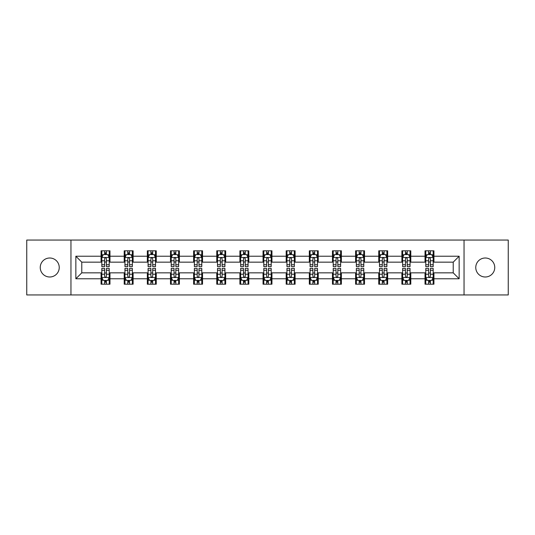 <?xml version="1.0" encoding="UTF-8"?>
<svg xmlns="http://www.w3.org/2000/svg" width="535" height="535" viewBox="0 0 535 535"><rect width="100%" height="100%" fill="white"/><g stroke="black" fill="none" stroke-linecap="round" stroke-linejoin="round"><path stroke-width="0.8" d="M485.258 258.004A9.496 9.496 0 0 0 475.762 267.5A9.496 9.496 0 0 0 485.258 276.996A9.496 9.496 0 0 0 494.755 267.5A9.496 9.496 0 0 0 485.258 258.004M49.742 258.004A9.496 9.496 0 0 0 40.245 267.5A9.496 9.496 0 0 0 49.742 276.996A9.496 9.496 0 0 0 59.238 267.5A9.496 9.496 0 0 0 49.742 258.004M464.046 294.945L508.25 294.945L508.25 240.054L464.046 240.054L464.046 294.945L70.954 294.945L70.954 240.054L26.75 240.054L26.75 294.945L70.954 294.945M464.046 240.054L70.954 240.054M433.932 256.225L433.932 250.815L425.031 250.815L425.031 256.225L410.793 256.225L410.793 250.815L401.892 250.815L401.892 256.225L387.654 256.225L387.654 250.815L378.753 250.815L378.753 256.225L364.509 256.225L364.509 250.815L355.614 250.815L355.614 256.225L341.37 256.225L341.37 250.815L332.469 250.815L332.469 256.225L318.231 256.225L318.231 250.815L309.33 250.815L309.33 256.225L295.093 256.225L295.093 250.815L286.192 250.815L286.192 256.225L271.947 256.225L271.947 250.815L263.053 250.815L263.053 256.225L248.808 256.225L248.808 250.815L239.907 250.815L239.907 256.225L225.67 256.225L225.67 250.815L216.769 250.815L216.769 256.225L202.531 256.225L202.531 250.815L193.63 250.815L193.63 256.225L179.386 256.225L179.386 250.815L170.491 250.815L170.491 256.225L156.247 256.225L156.247 250.815L147.346 250.815L147.346 256.225L133.108 256.225L133.108 250.815L124.207 250.815L124.207 256.225L109.969 256.225L109.969 250.815L101.068 250.815L101.068 256.225L75.85 256.225L75.85 278.775L81.781 272.843L101.068 272.843L101.068 284.185L109.969 284.185L109.969 272.843L124.207 272.843L124.207 284.185L133.108 284.185L133.108 272.843L147.346 272.843L147.346 284.185L156.247 284.185L156.247 272.843L170.491 272.843L170.491 284.185L179.386 284.185L179.386 272.843L193.63 272.843L193.63 284.185L202.531 284.185L202.531 272.843L216.769 272.843L216.769 284.185L225.67 284.185L225.67 272.843L239.907 272.843L239.907 284.185L248.808 284.185L248.808 272.843L263.053 272.843L263.053 284.185L271.947 284.185L271.947 272.843L286.192 272.843L286.192 284.185L295.093 284.185L295.093 272.843L309.33 272.843L309.33 284.185L318.231 284.185L318.231 272.843L332.469 272.843L332.469 284.185L341.37 284.185L341.37 272.843L355.614 272.843L355.614 284.185L364.509 284.185L364.509 272.843L378.753 272.843L378.753 284.185L387.654 284.185L387.654 272.843L401.892 272.843L401.892 284.185L410.793 284.185L410.793 272.843L425.031 272.843L425.031 284.185L433.932 284.185L433.932 272.843L453.219 272.843L453.219 262.157L433.932 262.157L433.932 256.225L459.15 256.225L459.15 278.775L433.932 278.775M425.031 278.775L410.793 278.775M401.892 278.775L387.654 278.775M378.753 278.775L364.509 278.775M355.614 278.775L341.37 278.775M332.469 278.775L318.231 278.775M309.33 278.775L295.093 278.775M286.192 278.775L271.947 278.775M263.053 278.775L248.808 278.775M239.907 278.775L225.67 278.775M216.769 278.775L202.531 278.775M193.63 278.775L179.386 278.775M170.491 278.775L156.247 278.775M147.346 278.775L133.108 278.775M124.207 278.775L109.969 278.775M101.068 278.775L75.85 278.775M425.031 256.225L425.031 262.157L410.793 262.157L410.793 256.225M401.892 256.225L401.892 262.157L387.654 262.157L387.654 256.225M378.753 256.225L378.753 262.157L364.509 262.157L364.509 256.225M355.614 256.225L355.614 262.157L341.37 262.157L341.37 256.225M332.469 256.225L332.469 262.157L318.231 262.157L318.231 256.225M309.33 256.225L309.33 262.157L295.093 262.157L295.093 256.225M286.192 256.225L286.192 262.157L271.947 262.157L271.947 256.225M263.053 256.225L263.053 262.157L248.808 262.157L248.808 256.225M239.907 256.225L239.907 262.157L225.67 262.157L225.67 256.225M216.769 256.225L216.769 262.157L202.531 262.157L202.531 256.225M193.63 256.225L193.63 262.157L179.386 262.157L179.386 256.225M170.491 256.225L170.491 262.157L156.247 262.157L156.247 256.225M147.346 256.225L147.346 262.157L133.108 262.157L133.108 256.225M124.207 256.225L124.207 262.157L109.969 262.157L109.969 256.225M101.068 256.225L101.068 262.157L81.781 262.157L75.85 256.225M81.781 262.157L81.781 272.843M459.15 278.775L453.219 272.843M453.219 262.157L459.15 256.225M101.068 254.52L101.811 254.52M104.626 254.52L106.405 254.52M109.227 254.52L109.969 254.52M101.068 262.01L101.811 262.01M104.626 262.01L106.405 262.01M109.227 262.01L109.969 262.01M101.068 272.99L101.811 272.99M104.626 272.99L106.405 272.99M109.227 272.99L109.969 272.99M101.068 280.48L101.811 280.48M104.626 280.48L106.405 280.48M109.227 280.48L109.969 280.48M124.207 272.99L124.949 272.99M127.765 272.99L129.55 272.99M132.366 272.99L133.108 272.99M124.207 280.48L124.949 280.48M127.765 280.48L129.55 280.48M132.366 280.48L133.108 280.48M124.207 254.52L124.949 254.52M127.765 254.52L129.55 254.52M132.366 254.52L133.108 254.52M124.207 262.01L124.949 262.01M127.765 262.01L129.55 262.01M132.366 262.01L133.108 262.01M147.346 272.99L148.088 272.99M150.91 272.99L152.689 272.99M155.504 272.99L156.247 272.99M147.346 280.48L148.088 280.48M150.91 280.48L152.689 280.48M155.504 280.48L156.247 280.48M147.346 254.52L148.088 254.52M150.91 254.52L152.689 254.52M155.504 254.52L156.247 254.52M147.346 262.01L148.088 262.01M150.91 262.01L152.689 262.01M155.504 262.01L156.247 262.01M170.491 272.99L171.227 272.99M174.049 272.99L175.828 272.99M178.643 272.99L179.386 272.99M170.491 280.48L171.227 280.48M174.049 280.48L175.828 280.48M178.643 280.48L179.386 280.48M170.491 254.52L171.227 254.52M174.049 254.52L175.828 254.52M178.643 254.52L179.386 254.52M170.491 262.01L171.227 262.01M174.049 262.01L175.828 262.01M178.643 262.01L179.386 262.01M193.63 272.99L194.372 272.99M197.188 272.99L198.966 272.99M201.789 272.99L202.531 272.99M193.63 280.48L194.372 280.48M197.188 280.48L198.966 280.48M201.789 280.48L202.531 280.48M193.63 254.52L194.372 254.52M197.188 254.52L198.966 254.52M201.789 254.52L202.531 254.52M193.63 262.01L194.372 262.01M197.188 262.01L198.966 262.01M201.789 262.01L202.531 262.01M216.769 272.99L217.511 272.99M220.326 272.99L222.112 272.99M224.927 272.99L225.67 272.99M216.769 280.48L217.511 280.48M220.326 280.48L222.112 280.48M224.927 280.48L225.67 280.48M216.769 254.52L217.511 254.52M220.326 254.52L222.112 254.52M224.927 254.52L225.67 254.52M216.769 262.01L217.511 262.01M220.326 262.01L222.112 262.01M224.927 262.01L225.67 262.01M239.907 272.99L240.65 272.99M243.472 272.99L245.251 272.99M248.066 272.99L248.808 272.99M239.907 280.48L240.65 280.48M243.472 280.48L245.251 280.48M248.066 280.48L248.808 280.48M239.907 254.52L240.65 254.52M243.472 254.52L245.251 254.52M248.066 254.52L248.808 254.52M239.907 262.01L240.65 262.01M243.472 262.01L245.251 262.01M248.066 262.01L248.808 262.01M263.053 272.99L263.788 272.99M266.611 272.99L268.389 272.99M271.212 272.99L271.947 272.99M263.053 280.48L263.788 280.48M266.611 280.48L268.389 280.48M271.212 280.48L271.947 280.48M263.053 254.52L263.788 254.52M266.611 254.52L268.389 254.52M271.212 254.52L271.947 254.52M263.053 262.01L263.788 262.01M266.611 262.01L268.389 262.01M271.212 262.01L271.947 262.01M286.192 272.99L286.934 272.99M289.749 272.99L291.528 272.99M294.35 272.99L295.093 272.99M286.192 280.48L286.934 280.48M289.749 280.48L291.528 280.48M294.35 280.48L295.093 280.48M286.192 254.52L286.934 254.52M289.749 254.52L291.528 254.52M294.35 254.52L295.093 254.52M286.192 262.01L286.934 262.01M289.749 262.01L291.528 262.01M294.35 262.01L295.093 262.01M309.33 272.99L310.073 272.99M312.888 272.99L314.674 272.99M317.489 272.99L318.231 272.99M309.33 280.48L310.073 280.48M312.888 280.48L314.674 280.48M317.489 280.48L318.231 280.48M309.33 254.52L310.073 254.52M312.888 254.52L314.674 254.52M317.489 254.52L318.231 254.52M309.33 262.01L310.073 262.01M312.888 262.01L314.674 262.01M317.489 262.01L318.231 262.01M332.469 272.99L333.211 272.99M336.034 272.99L337.812 272.99M340.628 272.99L341.37 272.99M332.469 280.48L333.211 280.48M336.034 280.48L337.812 280.48M340.628 280.48L341.37 280.48M332.469 254.52L333.211 254.52M336.034 254.52L337.812 254.52M340.628 254.52L341.37 254.52M332.469 262.01L333.211 262.01M336.034 262.01L337.812 262.01M340.628 262.01L341.37 262.01M355.614 272.99L356.357 272.99M359.172 272.99L360.951 272.99M363.773 272.99L364.509 272.99M355.614 280.48L356.357 280.48M359.172 280.48L360.951 280.48M363.773 280.48L364.509 280.48M355.614 254.52L356.357 254.52M359.172 254.52L360.951 254.52M363.773 254.52L364.509 254.52M355.614 262.01L356.357 262.01M359.172 262.01L360.951 262.01M363.773 262.01L364.509 262.01M378.753 272.99L379.496 272.99M382.311 272.99L384.09 272.99M386.912 272.99L387.654 272.99M378.753 280.48L379.496 280.48M382.311 280.48L384.09 280.48M386.912 280.48L387.654 280.48M378.753 254.52L379.496 254.52M382.311 254.52L384.09 254.52M386.912 254.52L387.654 254.52M378.753 262.01L379.496 262.01M382.311 262.01L384.09 262.01M386.912 262.01L387.654 262.01M401.892 272.99L402.634 272.99M405.45 272.99L407.235 272.99M410.051 272.99L410.793 272.99M401.892 280.48L402.634 280.48M405.45 280.48L407.235 280.48M410.051 280.48L410.793 280.48M401.892 254.52L402.634 254.52M405.45 254.52L407.235 254.52M410.051 254.52L410.793 254.52M401.892 262.01L402.634 262.01M405.45 262.01L407.235 262.01M410.051 262.01L410.793 262.01M425.031 272.99L425.773 272.99M428.595 272.99L430.374 272.99M433.189 272.99L433.932 272.99M425.031 280.48L425.773 280.48M428.595 280.48L430.374 280.48M433.189 280.48L433.932 280.48M425.031 254.52L425.773 254.52M428.595 254.52L430.374 254.52M433.189 254.52L433.932 254.52M425.031 262.01L425.773 262.01M428.595 262.01L430.374 262.01M433.189 262.01L433.932 262.01M106.405 252.741L104.626 252.741M109.227 264.751L106.405 264.751L106.405 266.611L109.227 266.611L109.227 257.562L107.742 254.593L103.288 254.593L101.811 257.562L101.811 266.611L104.626 266.611L104.626 264.751L101.811 264.751M101.811 257.562L101.811 250.815M109.227 257.562L109.227 250.815M104.626 254.593L104.626 250.815M106.405 250.815L106.405 254.593M106.405 264.751L106.405 258.673C105.816 257.529 105.221 257.529 104.626 258.673L104.626 264.751M104.626 282.259L106.405 282.259M101.811 270.249L104.626 270.249L104.626 268.389L101.811 268.389L101.811 277.438L103.288 280.407L107.742 280.407L109.227 277.438L109.227 268.389L106.405 268.389L106.405 270.249L109.227 270.249M109.227 277.438L109.227 284.185M101.811 277.438L101.811 284.185M106.405 280.407L106.405 284.185M104.626 284.185L104.626 280.407M104.626 270.249L104.626 276.327C105.221 277.471 105.81 277.471 106.405 276.327L106.405 270.249M129.55 252.741L127.765 252.741M132.366 264.751L129.55 264.751L129.55 266.611L132.366 266.611L132.366 257.562L130.881 254.593L126.434 254.593L124.949 257.562L124.949 266.611L127.765 266.611L127.765 264.751L124.949 264.751M124.949 257.562L124.949 250.815M132.366 257.562L132.366 250.815M127.765 254.593L127.765 250.815M129.55 250.815L129.55 254.593M129.55 264.751L129.55 258.673C128.955 257.529 128.36 257.529 127.765 258.673L127.765 264.751M152.689 252.741L150.91 252.741M155.504 264.751L152.689 264.751L152.689 266.611L155.504 266.611L155.504 257.562L154.02 254.593L149.573 254.593L148.088 257.562L148.088 266.611L150.91 266.611L150.91 264.751L148.088 264.751M148.088 257.562L148.088 250.815M155.504 257.562L155.504 250.815M150.91 254.593L150.91 250.815M152.689 250.815L152.689 254.593M152.689 264.751L152.689 258.673C152.094 257.529 151.499 257.529 150.91 258.673L150.91 264.751M127.765 282.259L129.55 282.259M124.949 270.249L127.765 270.249L127.765 268.389L124.949 268.389L124.949 277.438L126.434 280.407L130.881 280.407L132.366 277.438L132.366 268.389L129.55 268.389L129.55 270.249L132.366 270.249M132.366 277.438L132.366 284.185M124.949 277.438L124.949 284.185M129.55 280.407L129.55 284.185M127.765 284.185L127.765 280.407M127.765 270.249L127.765 276.327C128.36 277.471 128.955 277.471 129.55 276.327L129.55 270.249M150.91 282.259L152.689 282.259M148.088 270.249L150.91 270.249L150.91 268.389L148.088 268.389L148.088 277.438L149.573 280.407L154.02 280.407L155.504 277.438L155.504 268.389L152.689 268.389L152.689 270.249L155.504 270.249M155.504 277.438L155.504 284.185M148.088 277.438L148.088 284.185M152.689 280.407L152.689 284.185M150.91 284.185L150.91 280.407M150.91 270.249L150.91 276.327C151.499 277.471 152.094 277.471 152.689 276.327L152.689 270.249M175.828 252.741L174.049 252.741M178.643 264.751L175.828 264.751L175.828 266.611L178.643 266.611L178.643 257.562L177.165 254.593L172.711 254.593L171.227 257.562L171.227 266.611L174.049 266.611L174.049 264.751L171.227 264.751M171.227 257.562L171.227 250.815M178.643 257.562L178.643 250.815M174.049 254.593L174.049 250.815M175.828 250.815L175.828 254.593M175.828 264.751L175.828 258.673C175.233 257.529 174.644 257.529 174.049 258.673L174.049 264.751M198.966 252.741L197.188 252.741M201.789 264.751L198.966 264.751L198.966 266.611L201.789 266.611L201.789 257.562L200.304 254.593L195.857 254.593L194.372 257.562L194.372 266.611L197.188 266.611L197.188 264.751L194.372 264.751M194.372 257.562L194.372 250.815M201.789 257.562L201.789 250.815M197.188 254.593L197.188 250.815M198.966 250.815L198.966 254.593M198.966 264.751L198.966 258.673C198.378 257.529 197.783 257.529 197.188 258.673L197.188 264.751M222.112 252.741L220.326 252.741M224.927 264.751L222.112 264.751L222.112 266.611L224.927 266.611L224.927 257.562L223.443 254.593L218.996 254.593L217.511 257.562L217.511 266.611L220.326 266.611L220.326 264.751L217.511 264.751M217.511 257.562L217.511 250.815M224.927 257.562L224.927 250.815M220.326 254.593L220.326 250.815M222.112 250.815L222.112 254.593M222.112 264.751L222.112 258.673C221.517 257.529 220.922 257.529 220.326 258.673L220.326 264.751M174.049 282.259L175.828 282.259M171.227 270.249L174.049 270.249L174.049 268.389L171.227 268.389L171.227 277.438L172.711 280.407L177.165 280.407L178.643 277.438L178.643 268.389L175.828 268.389L175.828 270.249L178.643 270.249M178.643 277.438L178.643 284.185M171.227 277.438L171.227 284.185M175.828 280.407L175.828 284.185M174.049 284.185L174.049 280.407M174.049 270.249L174.049 276.327C174.637 277.471 175.233 277.471 175.828 276.327L175.828 270.249M197.188 282.259L198.966 282.259M194.372 270.249L197.188 270.249L197.188 268.389L194.372 268.389L194.372 277.438L195.857 280.407L200.304 280.407L201.789 277.438L201.789 268.389L198.966 268.389L198.966 270.249L201.789 270.249M201.789 277.438L201.789 284.185M194.372 277.438L194.372 284.185M198.966 280.407L198.966 284.185M197.188 284.185L197.188 280.407M197.188 270.249L197.188 276.327C197.783 277.471 198.371 277.471 198.966 276.327L198.966 270.249M220.326 282.259L222.112 282.259M217.511 270.249L220.326 270.249L220.326 268.389L217.511 268.389L217.511 277.438L218.996 280.407L223.443 280.407L224.927 277.438L224.927 268.389L222.112 268.389L222.112 270.249L224.927 270.249M224.927 277.438L224.927 284.185M217.511 277.438L217.511 284.185M222.112 280.407L222.112 284.185M220.326 284.185L220.326 280.407M220.326 270.249L220.326 276.327C220.922 277.471 221.517 277.471 222.112 276.327L222.112 270.249M245.251 252.741L243.472 252.741M248.066 264.751L245.251 264.751L245.251 266.611L248.066 266.611L248.066 257.562L246.582 254.593L242.134 254.593L240.65 257.562L240.65 266.611L243.472 266.611L243.472 264.751L240.65 264.751M240.65 257.562L240.65 250.815M248.066 257.562L248.066 250.815M243.472 254.593L243.472 250.815M245.251 250.815L245.251 254.593M245.251 264.751L245.251 258.673C244.655 257.529 244.06 257.529 243.472 258.673L243.472 264.751M243.472 282.259L245.251 282.259M240.65 270.249L243.472 270.249L243.472 268.389L240.65 268.389L240.65 277.438L242.134 280.407L246.582 280.407L248.066 277.438L248.066 268.389L245.251 268.389L245.251 270.249L248.066 270.249M248.066 277.438L248.066 284.185M240.65 277.438L240.65 284.185M245.251 280.407L245.251 284.185M243.472 284.185L243.472 280.407M243.472 270.249L243.472 276.327C244.06 277.471 244.655 277.471 245.251 276.327L245.251 270.249M268.389 252.741L266.611 252.741M271.212 264.751L268.389 264.751L268.389 266.611L271.212 266.611L271.212 257.562L269.727 254.593L265.273 254.593L263.788 257.562L263.788 266.611L266.611 266.611L266.611 264.751L263.788 264.751M263.788 257.562L263.788 250.815M271.212 257.562L271.212 250.815M266.611 254.593L266.611 250.815M268.389 250.815L268.389 254.593M268.389 264.751L268.389 258.673C267.794 257.529 267.206 257.529 266.611 258.673L266.611 264.751M266.611 282.259L268.389 282.259M263.788 270.249L266.611 270.249L266.611 268.389L263.788 268.389L263.788 277.438L265.273 280.407L269.727 280.407L271.212 277.438L271.212 268.389L268.389 268.389L268.389 270.249L271.212 270.249M271.212 277.438L271.212 284.185M263.788 277.438L263.788 284.185M268.389 280.407L268.389 284.185M266.611 284.185L266.611 280.407M266.611 270.249L266.611 276.327C267.206 277.471 267.794 277.471 268.389 276.327L268.389 270.249M291.528 252.741L289.749 252.741M294.35 264.751L291.528 264.751L291.528 266.611L294.35 266.611L294.35 257.562L292.866 254.593L288.418 254.593L286.934 257.562L286.934 266.611L289.749 266.611L289.749 264.751L286.934 264.751M286.934 257.562L286.934 250.815M294.35 257.562L294.35 250.815M289.749 254.593L289.749 250.815M291.528 250.815L291.528 254.593M291.528 264.751L291.528 258.673C290.94 257.529 290.344 257.529 289.749 258.673L289.749 264.751M289.749 282.259L291.528 282.259M286.934 270.249L289.749 270.249L289.749 268.389L286.934 268.389L286.934 277.438L288.418 280.407L292.866 280.407L294.35 277.438L294.35 268.389L291.528 268.389L291.528 270.249L294.35 270.249M294.35 277.438L294.35 284.185M286.934 277.438L286.934 284.185M291.528 280.407L291.528 284.185M289.749 284.185L289.749 280.407M289.749 270.249L289.749 276.327C290.344 277.471 290.94 277.471 291.528 276.327L291.528 270.249M314.674 252.741L312.888 252.741M317.489 264.751L314.674 264.751L314.674 266.611L317.489 266.611L317.489 257.562L316.004 254.593L311.557 254.593L310.073 257.562L310.073 266.611L312.888 266.611L312.888 264.751L310.073 264.751M310.073 257.562L310.073 250.815M317.489 257.562L317.489 250.815M312.888 254.593L312.888 250.815M314.674 250.815L314.674 254.593M314.674 264.751L314.674 258.673C314.078 257.529 313.483 257.529 312.888 258.673L312.888 264.751M312.888 282.259L314.674 282.259M310.073 270.249L312.888 270.249L312.888 268.389L310.073 268.389L310.073 277.438L311.557 280.407L316.004 280.407L317.489 277.438L317.489 268.389L314.674 268.389L314.674 270.249L317.489 270.249M317.489 277.438L317.489 284.185M310.073 277.438L310.073 284.185M314.674 280.407L314.674 284.185M312.888 284.185L312.888 280.407M312.888 270.249L312.888 276.327C313.483 277.471 314.078 277.471 314.674 276.327L314.674 270.249M337.812 252.741L336.034 252.741M340.628 264.751L337.812 264.751L337.812 266.611L340.628 266.611L340.628 257.562L339.143 254.593L334.696 254.593L333.211 257.562L333.211 266.611L336.034 266.611L336.034 264.751L333.211 264.751M333.211 257.562L333.211 250.815M340.628 257.562L340.628 250.815M336.034 254.593L336.034 250.815M337.812 250.815L337.812 254.593M337.812 264.751L337.812 258.673C337.217 257.529 336.629 257.529 336.034 258.673L336.034 264.751M336.034 282.259L337.812 282.259M333.211 270.249L336.034 270.249L336.034 268.389L333.211 268.389L333.211 277.438L334.696 280.407L339.143 280.407L340.628 277.438L340.628 268.389L337.812 268.389L337.812 270.249L340.628 270.249M340.628 277.438L340.628 284.185M333.211 277.438L333.211 284.185M337.812 280.407L337.812 284.185M336.034 284.185L336.034 280.407M336.034 270.249L336.034 276.327C336.622 277.471 337.217 277.471 337.812 276.327L337.812 270.249M360.951 252.741L359.172 252.741M363.773 264.751L360.951 264.751L360.951 266.611L363.773 266.611L363.773 257.562L362.289 254.593L357.835 254.593L356.357 257.562L356.357 266.611L359.172 266.611L359.172 264.751L356.357 264.751M356.357 257.562L356.357 250.815M363.773 257.562L363.773 250.815M359.172 254.593L359.172 250.815M360.951 250.815L360.951 254.593M360.951 264.751L360.951 258.673C360.363 257.529 359.767 257.529 359.172 258.673L359.172 264.751M359.172 282.259L360.951 282.259M356.357 270.249L359.172 270.249L359.172 268.389L356.357 268.389L356.357 277.438L357.835 280.407L362.289 280.407L363.773 277.438L363.773 268.389L360.951 268.389L360.951 270.249L363.773 270.249M363.773 277.438L363.773 284.185M356.357 277.438L356.357 284.185M360.951 280.407L360.951 284.185M359.172 284.185L359.172 280.407M359.172 270.249L359.172 276.327C359.767 277.471 360.356 277.471 360.951 276.327L360.951 270.249M384.09 252.741L382.311 252.741M386.912 264.751L384.09 264.751L384.09 266.611L386.912 266.611L386.912 257.562L385.427 254.593L380.98 254.593L379.496 257.562L379.496 266.611L382.311 266.611L382.311 264.751L379.496 264.751M379.496 257.562L379.496 250.815M386.912 257.562L386.912 250.815M382.311 254.593L382.311 250.815M384.09 250.815L384.09 254.593M384.09 264.751L384.09 258.673C383.501 257.529 382.906 257.529 382.311 258.673L382.311 264.751M382.311 282.259L384.09 282.259M379.496 270.249L382.311 270.249L382.311 268.389L379.496 268.389L379.496 277.438L380.98 280.407L385.427 280.407L386.912 277.438L386.912 268.389L384.09 268.389L384.09 270.249L386.912 270.249M386.912 277.438L386.912 284.185M379.496 277.438L379.496 284.185M384.09 280.407L384.09 284.185M382.311 284.185L382.311 280.407M382.311 270.249L382.311 276.327C382.906 277.471 383.501 277.471 384.09 276.327L384.09 270.249M407.235 252.741L405.45 252.741M410.051 264.751L407.235 264.751L407.235 266.611L410.051 266.611L410.051 257.562L408.566 254.593L404.119 254.593L402.634 257.562L402.634 266.611L405.45 266.611L405.45 264.751L402.634 264.751M402.634 257.562L402.634 250.815M410.051 257.562L410.051 250.815M405.45 254.593L405.45 250.815M407.235 250.815L407.235 254.593M407.235 264.751L407.235 258.673C406.64 257.529 406.045 257.529 405.45 258.673L405.45 264.751M405.45 282.259L407.235 282.259M402.634 270.249L405.45 270.249L405.45 268.389L402.634 268.389L402.634 277.438L404.119 280.407L408.566 280.407L410.051 277.438L410.051 268.389L407.235 268.389L407.235 270.249L410.051 270.249M410.051 277.438L410.051 284.185M402.634 277.438L402.634 284.185M407.235 280.407L407.235 284.185M405.45 284.185L405.45 280.407M405.45 270.249L405.45 276.327C406.045 277.471 406.64 277.471 407.235 276.327L407.235 270.249M430.374 252.741L428.595 252.741M433.189 264.751L430.374 264.751L430.374 266.611L433.189 266.611L433.189 257.562L431.712 254.593L427.258 254.593L425.773 257.562L425.773 266.611L428.595 266.611L428.595 264.751L425.773 264.751M425.773 257.562L425.773 250.815M433.189 257.562L433.189 250.815M428.595 254.593L428.595 250.815M430.374 250.815L430.374 254.593M430.374 264.751L430.374 258.673C429.779 257.529 429.19 257.529 428.595 258.673L428.595 264.751M428.595 282.259L430.374 282.259M425.773 270.249L428.595 270.249L428.595 268.389L425.773 268.389L425.773 277.438L427.258 280.407L431.712 280.407L433.189 277.438L433.189 268.389L430.374 268.389L430.374 270.249L433.189 270.249M433.189 277.438L433.189 284.185M425.773 277.438L425.773 284.185M430.374 280.407L430.374 284.185M428.595 284.185L428.595 280.407M428.595 270.249L428.595 276.327C429.184 277.471 429.779 277.471 430.374 276.327L430.374 270.249M109.187 257.489L101.844 257.489M101.811 254.774L103.201 254.774M107.829 254.774L109.227 254.774M104.626 260.772L101.811 260.772M109.227 260.772L106.405 260.772M106.405 253.684L104.626 253.684M101.844 277.511L109.187 277.511M109.227 280.226L107.829 280.226M103.201 280.226L101.811 280.226M106.405 274.228L109.227 274.228M101.811 274.228L104.626 274.228M104.626 281.316L106.405 281.316M132.326 257.489L124.983 257.489M124.949 254.774L126.34 254.774M130.968 254.774L132.366 254.774M127.765 260.772L124.949 260.772M132.366 260.772L129.55 260.772M129.55 253.684L127.765 253.684M155.471 257.489L148.128 257.489M148.088 254.774L149.486 254.774M154.113 254.774L155.504 254.774M150.91 260.772L148.088 260.772M155.504 260.772L152.689 260.772M152.689 253.684L150.91 253.684M124.983 277.511L132.326 277.511M132.366 280.226L130.968 280.226M126.34 280.226L124.949 280.226M129.55 274.228L132.366 274.228M124.949 274.228L127.765 274.228M127.765 281.316L129.55 281.316M148.128 277.511L155.471 277.511M155.504 280.226L154.113 280.226M149.486 280.226L148.088 280.226M152.689 274.228L155.504 274.228M148.088 274.228L150.91 274.228M150.91 281.316L152.689 281.316M178.61 257.489L171.267 257.489M171.227 254.774L172.624 254.774M177.252 254.774L178.643 254.774M174.049 260.772L171.227 260.772M178.643 260.772L175.828 260.772M175.828 253.684L174.049 253.684M201.748 257.489L194.406 257.489M194.372 254.774L195.763 254.774M200.391 254.774L201.789 254.774M197.188 260.772L194.372 260.772M201.789 260.772L198.966 260.772M198.966 253.684L197.188 253.684M224.887 257.489L217.544 257.489M217.511 254.774L218.902 254.774M223.536 254.774L224.927 254.774M220.326 260.772L217.511 260.772M224.927 260.772L222.112 260.772M222.112 253.684L220.326 253.684M171.267 277.511L178.61 277.511M178.643 280.226L177.252 280.226M172.624 280.226L171.227 280.226M175.828 274.228L178.643 274.228M171.227 274.228L174.049 274.228M174.049 281.316L175.828 281.316M194.406 277.511L201.748 277.511M201.789 280.226L200.391 280.226M195.763 280.226L194.372 280.226M198.966 274.228L201.789 274.228M194.372 274.228L197.188 274.228M197.188 281.316L198.966 281.316M217.544 277.511L224.887 277.511M224.927 280.226L223.536 280.226M218.902 280.226L217.511 280.226M222.112 274.228L224.927 274.228M217.511 274.228L220.326 274.228M220.326 281.316L222.112 281.316M248.033 257.489L240.69 257.489M240.65 254.774L242.047 254.774M246.675 254.774L248.066 254.774M243.472 260.772L240.65 260.772M248.066 260.772L245.251 260.772M245.251 253.684L243.472 253.684M240.69 277.511L248.033 277.511M248.066 280.226L246.675 280.226M242.047 280.226L240.65 280.226M245.251 274.228L248.066 274.228M240.65 274.228L243.472 274.228M243.472 281.316L245.251 281.316M271.171 257.489L263.829 257.489M263.788 254.774L265.186 254.774M269.814 254.774L271.212 254.774M266.611 260.772L263.788 260.772M271.212 260.772L268.389 260.772M268.389 253.684L266.611 253.684M263.829 277.511L271.171 277.511M271.212 280.226L269.814 280.226M265.186 280.226L263.788 280.226M268.389 274.228L271.212 274.228M263.788 274.228L266.611 274.228M266.611 281.316L268.389 281.316M294.31 257.489L286.967 257.489M286.934 254.774L288.325 254.774M292.953 254.774L294.35 254.774M289.749 260.772L286.934 260.772M294.35 260.772L291.528 260.772M291.528 253.684L289.749 253.684M286.967 277.511L294.31 277.511M294.35 280.226L292.953 280.226M288.325 280.226L286.934 280.226M291.528 274.228L294.35 274.228M286.934 274.228L289.749 274.228M289.749 281.316L291.528 281.316M317.456 257.489L310.113 257.489M310.073 254.774L311.464 254.774M316.098 254.774L317.489 254.774M312.888 260.772L310.073 260.772M317.489 260.772L314.674 260.772M314.674 253.684L312.888 253.684M310.113 277.511L317.456 277.511M317.489 280.226L316.098 280.226M311.464 280.226L310.073 280.226M314.674 274.228L317.489 274.228M310.073 274.228L312.888 274.228M312.888 281.316L314.674 281.316M340.594 257.489L333.251 257.489M333.211 254.774L334.609 254.774M339.237 254.774L340.628 254.774M336.034 260.772L333.211 260.772M340.628 260.772L337.812 260.772M337.812 253.684L336.034 253.684M333.251 277.511L340.594 277.511M340.628 280.226L339.237 280.226M334.609 280.226L333.211 280.226M337.812 274.228L340.628 274.228M333.211 274.228L336.034 274.228M336.034 281.316L337.812 281.316M363.733 257.489L356.39 257.489M356.357 254.774L357.748 254.774M362.376 254.774L363.773 254.774M359.172 260.772L356.357 260.772M363.773 260.772L360.951 260.772M360.951 253.684L359.172 253.684M356.39 277.511L363.733 277.511M363.773 280.226L362.376 280.226M357.748 280.226L356.357 280.226M360.951 274.228L363.773 274.228M356.357 274.228L359.172 274.228M359.172 281.316L360.951 281.316M386.872 257.489L379.529 257.489M379.496 254.774L380.887 254.774M385.514 254.774L386.912 254.774M382.311 260.772L379.496 260.772M386.912 260.772L384.09 260.772M384.09 253.684L382.311 253.684M379.529 277.511L386.872 277.511M386.912 280.226L385.514 280.226M380.887 280.226L379.496 280.226M384.09 274.228L386.912 274.228M379.496 274.228L382.311 274.228M382.311 281.316L384.09 281.316M410.017 257.489L402.674 257.489M402.634 254.774L404.032 254.774M408.66 254.774L410.051 254.774M405.45 260.772L402.634 260.772M410.051 260.772L407.235 260.772M407.235 253.684L405.45 253.684M402.674 277.511L410.017 277.511M410.051 280.226L408.66 280.226M404.032 280.226L402.634 280.226M407.235 274.228L410.051 274.228M402.634 274.228L405.45 274.228M405.45 281.316L407.235 281.316M433.156 257.489L425.813 257.489M425.773 254.774L427.171 254.774M431.798 254.774L433.189 254.774M428.595 260.772L425.773 260.772M433.189 260.772L430.374 260.772M430.374 253.684L428.595 253.684M425.813 277.511L433.156 277.511M433.189 280.226L431.798 280.226M427.171 280.226L425.773 280.226M430.374 274.228L433.189 274.228M425.773 274.228L428.595 274.228M428.595 281.316L430.374 281.316"/></g></svg>
